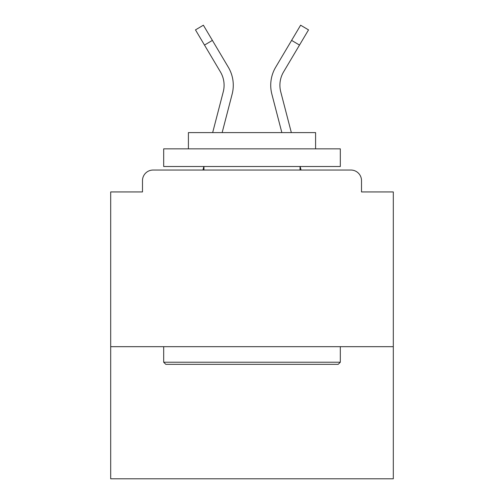 <?xml version="1.0" encoding="UTF-8"?>
<svg xmlns="http://www.w3.org/2000/svg" width="504" height="504" viewBox="0 0 504 504"><rect width="100%" height="100%" fill="white"/><g stroke="black" fill="none" stroke-linecap="round" stroke-linejoin="round"><path stroke-width="0.76" d="M393.309 346.676L393.309 191.942L361.513 191.942L361.513 180.64A10.597 10.597 0 0 0 350.916 170.043L153.084 170.043A10.597 10.597 0 0 0 142.487 180.64L142.487 191.942L110.691 191.942L110.691 478.8L393.309 478.8L393.309 346.676L110.691 346.676M142.487 180.64L142.487 191.942M350.916 170.043L307.112 170.043M196.888 170.043L153.084 170.043M361.513 191.942L361.513 180.64M212.663 132.596L223.253 91.829A26.145 26.145 0 0 0 220.424 71.908L220.721 72.419M220.424 71.908L195.476 29.887L203.377 25.2L228.325 67.221A35.324 35.324 0 0 1 232.142 94.141L222.151 132.596L232.142 94.141M225.017 61.652L228.325 67.221M291.608 40.389L275.675 67.221L300.623 25.2L308.524 29.887L299.502 45.076L291.608 40.389L278.983 61.652M291.337 132.596L280.747 91.829A26.145 26.145 0 0 1 283.576 71.908L299.502 45.076M165.803 364.342L163.68 362.219L340.32 362.219L338.197 364.342L165.803 364.342M340.32 148.844L340.32 166.509L163.68 166.509L163.68 148.844L340.32 148.844M188.414 148.844L188.414 132.596L315.586 132.596L315.586 148.844M340.32 346.676L340.32 362.219M163.68 346.676L163.68 362.219M300.044 166.509L300.044 170.043M203.956 166.509L203.956 170.043M202.936 170.043L203.855 166.509M301.064 170.043L300.145 166.509M271.858 94.141L281.849 132.596L271.858 94.141A35.324 35.324 0 0 1 275.675 67.221M283.279 72.419L283.576 71.908M212.392 40.389L204.498 45.076"/></g></svg>
